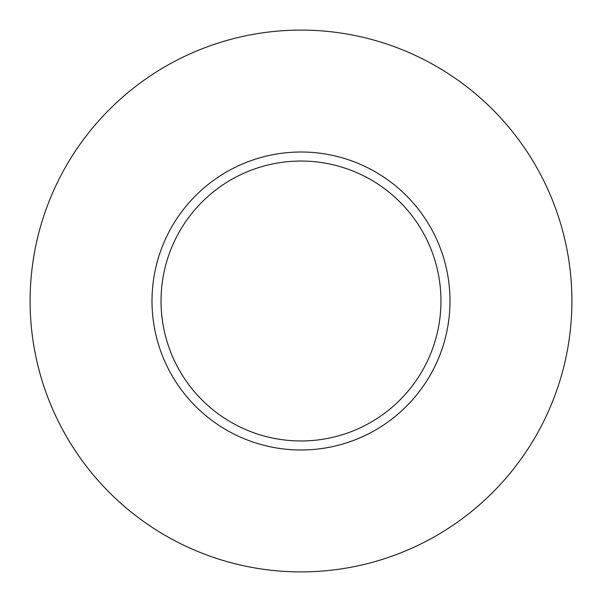<?xml version="1.0" encoding="UTF-8"?>
<svg xmlns="http://www.w3.org/2000/svg" width="602" height="602" viewBox="0 0 602 602"><rect width="100%" height="100%" fill="white"/><g stroke="black" fill="none" stroke-linecap="round" stroke-linejoin="round"><path stroke-width="0.9" d="M440.965 301A139.965 139.965 0 0 0 301 161.035A139.965 139.965 0 0 0 161.035 301A139.965 139.965 0 0 0 301 440.965A139.965 139.965 0 0 0 440.965 301M571.9 301A270.9 270.9 0 0 0 301 30.1A270.9 270.9 0 0 0 30.1 301A270.9 270.9 0 0 0 301 571.9A270.9 270.9 0 0 0 571.9 301M449.995 301A148.995 148.995 0 0 1 301 449.995A148.995 148.995 0 0 1 152.005 301A148.995 148.995 0 0 1 301 152.005A148.995 148.995 0 0 1 449.995 301"/></g></svg>

